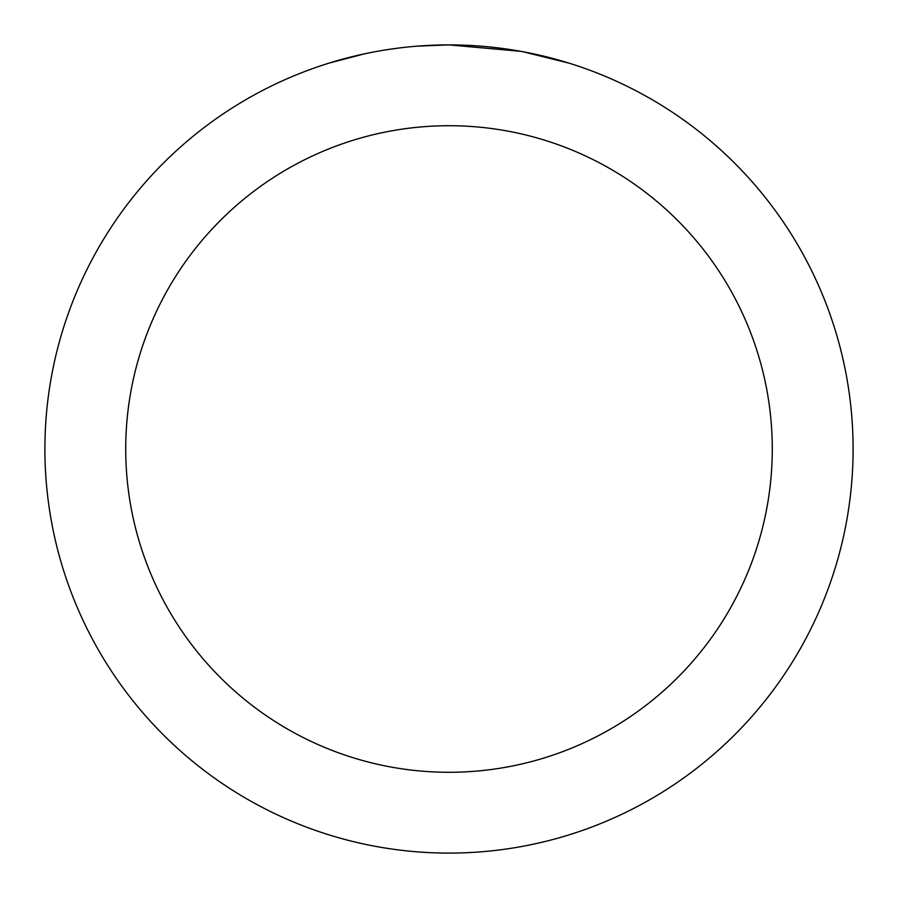 <?xml version="1.0" encoding="UTF-8"?>
<svg xmlns="http://www.w3.org/2000/svg" width="898" height="898" viewBox="0 0 898 898"><rect width="100%" height="100%" fill="white"/><g stroke="black" fill="none" stroke-linecap="round" stroke-linejoin="round"><path stroke-width="1.35" d="M457.06 44.979L462.672 45.136M498.76 47.976L500.467 48.189M520.784 51.332L449 44.9A404.1 404.1 0 0 1 853.1 449A404.1 404.1 0 0 1 449 853.1A404.1 404.1 0 0 1 44.9 449A404.1 404.1 0 0 1 449 44.9L417.424 46.135M522.692 51.68L569.051 63.152M449 125.72A323.28 323.28 0 0 1 772.28 449A323.28 323.28 0 0 1 449 772.28A323.28 323.28 0 0 1 125.72 449A323.28 323.28 0 0 1 449 125.72M403.426 47.482L398.499 48.065M328.96 63.152L364.173 53.902M387.218 49.648L398.499 48.077M419.377 45.989L425.809 45.574M388.587 49.446L396.018 48.391"/></g></svg>
